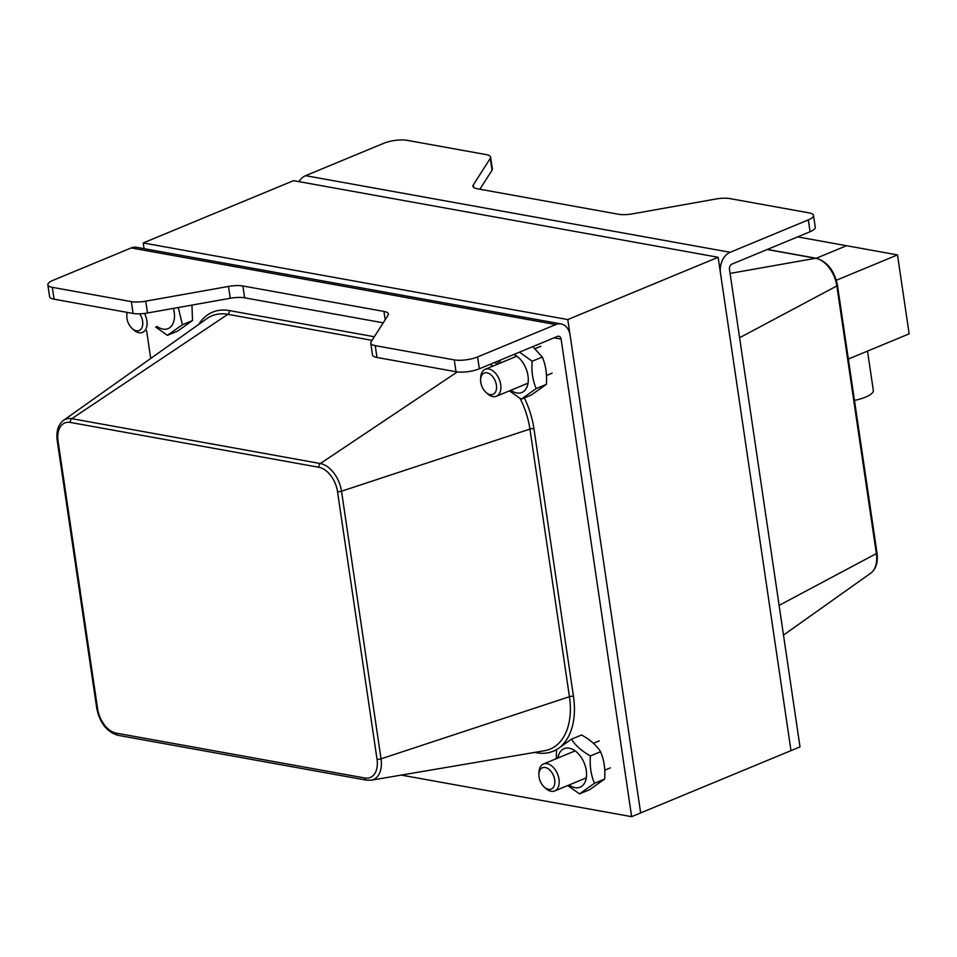 <?xml version="1.0" encoding="UTF-8"?>
<svg xmlns="http://www.w3.org/2000/svg" width="957" height="957" viewBox="0 0 957 957"><rect width="100%" height="100%" fill="white"/><g stroke="black" fill="none" stroke-linecap="round" stroke-linejoin="round"><path stroke-width="1.44" d="M131.205 247.935L53.03 280.329A16.676 4.857 -8.4 0 0 47.85 284.803A16.676 4.857 -8.4 0 0 52.324 287.351L131.348 301.611A16.676 4.857 -8.4 0 0 145.751 301.168L228.484 286.43A16.676 4.857 171.6 0 1 242.887 285.976L383.948 311.432A16.676 4.857 171.6 0 1 388.422 313.98A16.676 4.857 171.6 0 1 388.087 315.236L371.089 341.828A16.676 4.857 -8.4 0 0 370.754 343.085A16.676 4.857 -8.4 0 0 375.228 345.633L454.252 359.892A16.676 4.857 -8.4 0 0 477.591 356.949L555.766 324.555L131.205 247.935A16.676 12.082 -79.8 0 1 136.492 247.301L561.065 323.921A16.676 12.082 100.2 0 0 555.766 324.555M383.231 322.832L244.645 297.818A16.676 4.857 -8.4 0 0 230.23 298.273L147.498 312.999A16.676 4.857 171.6 0 1 133.095 313.453L54.071 299.194A16.676 4.857 171.6 0 1 49.597 296.646L47.85 284.803M808.33 219.895A16.676 4.857 -8.4 0 0 813.51 215.421L815.256 227.252A16.676 4.857 171.6 0 1 810.077 231.738L808.33 219.895L730.155 252.289A16.676 12.082 100.2 0 0 720.465 273.056L790.984 750.635L631.632 816.668L561.101 339.101A4.175 3.015 100.2 0 0 558.84 336.242A4.175 3.015 100.2 0 0 557.512 336.397L479.349 368.792A16.676 4.857 171.6 0 1 455.999 371.735L376.974 357.463A16.676 4.857 171.6 0 1 372.5 354.927L370.754 343.085M144.076 248.676L143.227 242.946L567.8 319.566L640.652 812.924L570.121 335.357A16.676 12.082 100.2 0 0 561.065 323.921M150.716 358.48L146.624 330.739M631.632 816.668L401.258 775.086M813.51 215.421A16.676 4.857 -8.4 0 0 809.036 212.873L730.012 198.613A16.676 4.857 -8.4 0 0 715.609 199.056L632.876 213.794A16.676 4.857 171.6 0 1 618.461 214.248L477.411 188.792A16.676 4.857 171.6 0 1 472.937 186.244A16.676 4.857 171.6 0 1 473.272 184.988L490.271 158.395A16.676 4.857 -8.4 0 0 490.606 157.139A16.676 4.857 -8.4 0 0 486.132 154.591L407.108 140.332A16.676 4.857 -8.4 0 0 383.769 143.275L305.594 175.669L730.155 252.289M490.606 157.139L492.353 168.982A16.676 4.857 171.6 0 1 492.03 170.238L479.876 189.235M567.8 319.566L718.133 257.277L790.984 750.635L800.004 746.891L729.485 269.324A4.175 3.015 -79.8 0 1 731.902 264.132L810.077 231.738M298.955 181.627A16.676 12.082 -79.8 0 1 305.594 175.669M718.133 257.277L293.56 180.658L143.227 242.946M139.686 313.836A11.532 7.201 67.5 0 1 141.78 328A11.532 7.201 67.5 0 1 132.09 328.43A11.532 7.201 67.5 0 1 126.803 315.69A11.532 7.201 67.5 0 1 127.448 312.437M127.006 312.353A14.594 9.127 -112.5 0 0 126.898 313.657L126.803 315.69M132.09 328.43L133.585 329.806A14.594 9.127 -112.5 0 0 139.04 332.749A14.594 9.127 -112.5 0 0 142.581 332.414A14.594 9.127 -112.5 0 0 144.495 313.453M545.263 767.478A11.532 7.201 67.5 0 1 554.833 782.694A11.532 7.201 67.5 0 1 544.174 786.977A11.532 7.201 67.5 0 1 538.899 774.225A11.532 7.201 67.5 0 1 545.263 767.478M544.174 786.977L545.681 788.341A14.594 9.127 -112.5 0 0 551.124 791.283A14.594 9.127 -112.5 0 0 554.665 790.961A14.594 9.127 -112.5 0 0 558.421 776.606A14.594 9.127 -112.5 0 0 547.045 763.662A14.594 9.127 -112.5 0 0 543.492 763.985A14.594 9.127 -112.5 0 0 538.982 772.191L538.899 774.225M486.981 372.799A11.532 7.201 67.5 0 1 496.551 388.004A11.532 7.201 67.5 0 1 485.893 392.286A11.532 7.201 67.5 0 1 480.617 379.534A11.532 7.201 67.5 0 1 486.981 372.799M485.893 392.286L487.388 393.662A14.594 9.127 -112.5 0 0 492.843 396.593A14.594 9.127 -112.5 0 0 496.384 396.27A14.594 9.127 -112.5 0 0 500.14 381.915A14.594 9.127 -112.5 0 0 488.764 368.971A14.594 9.127 -112.5 0 0 485.211 369.306A14.594 9.127 -112.5 0 0 480.701 377.513L480.617 379.534M569.116 784.967A20.851 13.039 -112.5 0 0 575.037 787.659A20.851 13.039 -112.5 0 0 586.533 773.029A20.851 13.039 -112.5 0 0 572.98 749.522A20.851 13.039 -112.5 0 0 557.931 758.004M579.511 793.879L589.656 789.681L604.621 779.07C605.446 769.057 604.094 759.942 600.577 751.723C596.414 745.252 590.086 739.665 581.581 734.988L571.437 739.187C575.6 745.67 581.928 751.245 590.433 755.934C589.608 765.947 590.959 775.062 594.476 783.269L579.511 793.879L567.704 785.553M556.352 758.662L556.472 749.798L571.437 739.187M600.577 751.723L590.433 755.934M604.621 779.07L594.476 783.269M510.835 390.289A20.851 13.039 -112.5 0 0 516.756 392.968A20.851 13.039 -112.5 0 0 528.216 377.836A20.851 13.039 -112.5 0 0 513.921 354.461M500.499 360.023A20.851 13.039 -112.5 0 0 499.65 363.313M519.519 352.14L532.152 361.244C531.326 371.256 532.678 380.372 536.195 388.59L521.23 399.189L531.374 394.99L546.339 384.379C547.165 374.366 545.813 365.251 542.296 357.033L532.798 346.637M498.071 363.971L497.987 361.064M521.23 399.189L509.423 390.863M542.296 357.033L532.152 361.244M546.339 384.379L536.195 388.59M157.02 326.433A20.851 13.039 -112.5 0 0 162.953 329.124A20.851 13.039 -112.5 0 0 173.444 308.381M178.301 307.52L182.392 324.734L167.427 335.345L177.571 331.134L192.524 320.535L191.95 305.092M167.427 335.345L155.62 327.019M192.524 320.535L182.392 324.734M867.521 351.099L873.334 390.408A25.026 7.285 171.6 0 1 854.469 400.409M797.636 236.893L846.55 245.722L816.249 258.27L846.55 245.722L897.499 254.909L836.358 280.245M897.499 254.909L909.15 333.849L848.357 359.042M54.071 299.194L52.324 287.351M455.999 371.735L454.252 359.892M479.349 368.792L477.591 356.949M376.974 357.463L375.228 345.633M383.948 311.432L385.181 319.782M242.887 285.976L244.645 297.818M228.484 286.43L230.23 298.273M145.751 301.168L147.498 312.999M133.095 313.453L131.348 301.611M561.101 339.101L554.067 337.821M96.753 708.324A3.182 0.921 -8.4 0 0 97.602 708.802L58.078 441.177A3.182 0.921 171.6 0 1 57.229 440.687L96.753 708.324C99.803 722.954 106.873 731.949 117.95 735.311A3.182 2.297 -79.8 0 1 116.228 733.134A22.753 14.223 67.5 0 1 97.602 708.802M58.078 441.177A22.753 14.223 67.5 0 1 70.34 422.432A3.182 2.297 -79.8 0 1 71.799 418.676A25.887 16.185 -112.5 0 0 63.497 420.374C58.114 424.645 56.032 431.416 57.229 440.687M367.093 780.158A3.182 2.297 -79.8 0 1 366.483 780.158A3.182 2.297 -79.8 0 1 364.761 777.981L116.228 733.134M70.34 422.432L318.884 467.279A3.182 2.297 -79.8 0 1 320.332 463.535L71.799 418.676L227.862 314.327A3.182 2.297 100.2 0 0 229.309 310.57A68.533 42.85 -112.5 0 0 198.757 324.387M117.95 735.311L366.483 780.158L371.172 780.206A25.887 16.185 -112.5 0 0 381.042 758.829A3.182 0.921 171.6 0 1 377.022 759.236A22.753 14.223 67.5 0 1 364.761 777.981M318.884 467.279A22.753 14.223 67.5 0 1 337.51 491.599A3.182 0.921 -8.4 0 0 341.517 491.204A25.887 16.185 -112.5 0 0 320.332 463.535L457.326 371.926M561.819 745.539A68.533 42.85 -112.5 0 0 573.458 696.313A3.182 0.921 -8.4 0 0 569.439 696.708L381.042 758.829L341.517 491.204L529.927 429.083L569.439 696.708A65.399 40.888 67.5 0 1 544.509 750.731L371.172 780.206M337.51 491.599L377.022 759.236M534.544 752.417L536.53 752.776A3.182 2.297 100.2 0 0 536.363 752.118M536.53 752.776A68.533 42.85 -112.5 0 0 557.201 749.152M573.458 696.313L533.946 428.688A3.182 0.921 -8.4 0 0 529.927 429.083A65.399 40.888 67.5 0 0 520.189 398.591M533.946 428.688A68.533 42.85 -112.5 0 0 524.328 397.909M497.353 364.27A68.533 42.85 -112.5 0 0 494.685 362.428M490.02 364.366A65.399 40.888 67.5 0 1 492.867 366.124M63.497 420.374L206.879 318.621A65.399 40.888 67.5 0 1 227.862 314.327L372.034 340.345M374.331 336.744L229.309 310.57M490.271 158.395L492.03 170.238M473.272 184.988L473.619 187.345M779.106 605.386L876.361 553.577A3.182 0.921 -8.4 0 0 876.983 552.895L837.459 285.258A3.182 0.921 171.6 0 1 836.837 285.94L876.361 553.577A25.887 16.185 67.5 0 1 870.714 573.195L783.496 635.101M837.459 285.258C834.408 270.628 827.338 261.632 816.261 258.27A3.182 2.297 100.2 0 0 815.651 258.27A25.887 16.185 67.5 0 1 836.837 285.94L739.582 337.761M767.155 249.526L815.651 258.27L730.083 273.415M876.983 552.895C878.179 562.166 876.098 568.937 870.714 573.195M816.261 258.27L767.335 249.442M599.214 740.897L593.388 743.314M575.133 750.874L543.492 763.985M610.387 767.873L604.74 770.206M586.318 777.838L554.665 790.961M540.92 346.219L535.107 348.623M516.852 356.183L485.211 369.306M552.105 373.182L546.459 375.527M528.037 383.159L496.384 396.27"/></g></svg>
